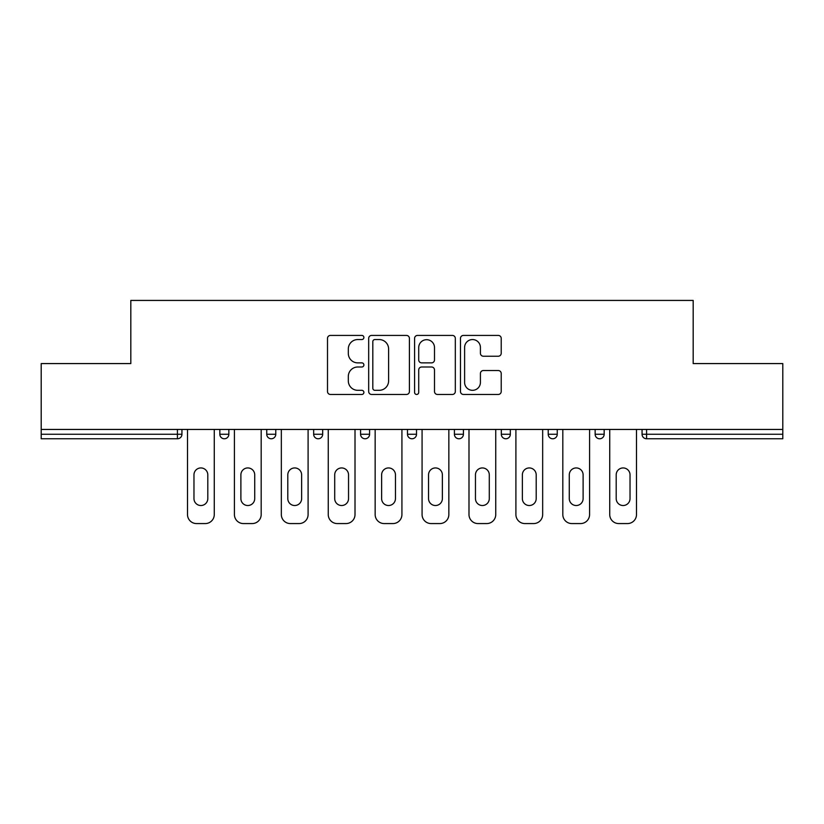 <?xml version="1.0" encoding="UTF-8"?>
<svg xmlns="http://www.w3.org/2000/svg" width="824" height="824" viewBox="0 0 824 824"><rect width="100%" height="100%" fill="white"/><g stroke="black" fill="none" stroke-linecap="round" stroke-linejoin="round"><path stroke-width="1.24" d="M363.889 337.479A2.07 2.07 0 0 0 361.818 335.419L330.455 335.419A2.956 2.956 0 0 0 327.499 338.365L327.499 391.503A2.956 2.956 0 0 0 330.455 394.459L361.818 394.459A2.07 2.07 0 0 0 363.889 392.389A2.07 2.07 0 0 0 361.818 390.318L357.76 390.318A9.445 9.445 0 0 1 348.315 380.873L348.315 376.444A9.445 9.445 0 0 1 357.76 366.999L361.818 366.999A2.07 2.07 0 0 0 363.889 364.939A2.07 2.07 0 0 0 361.818 362.869L357.76 362.869A9.445 9.445 0 0 1 348.315 353.424L348.315 348.995A9.445 9.445 0 0 1 357.76 339.55L361.818 339.55A2.07 2.07 0 0 0 363.889 337.479M498.273 356.226A2.956 2.956 0 0 0 501.219 353.28L501.219 338.365A2.956 2.956 0 0 0 498.273 335.419L463.438 335.419A2.956 2.956 0 0 0 460.482 338.365L460.482 391.503A2.956 2.956 0 0 0 463.438 394.459L498.273 394.459A2.956 2.956 0 0 0 501.219 391.503L501.219 373.499A2.956 2.956 0 0 0 498.273 370.543L483.358 370.543A2.956 2.956 0 0 0 480.413 373.499L480.413 382.429A7.9 7.9 0 0 1 472.512 390.318A7.9 7.9 0 0 1 464.612 382.429L464.612 347.45A7.9 7.9 0 0 1 472.512 339.55A7.9 7.9 0 0 1 480.413 347.45L480.413 353.28A2.956 2.956 0 0 0 483.358 356.226L498.273 356.226M41.2 429.438L41.2 363.58L130.82 363.58L130.82 300.43L693.18 300.43L693.18 363.58L782.8 363.58L782.8 429.438L41.2 429.438L41.2 434.258L177.428 434.258L177.428 429.438M409.415 338.365A2.956 2.956 0 0 0 406.469 335.419L371.634 335.419A2.956 2.956 0 0 0 368.678 338.365L368.678 391.503A2.956 2.956 0 0 0 371.634 394.459L406.469 394.459A2.956 2.956 0 0 0 409.415 391.503L409.415 338.365M417.531 335.419L452.366 335.419A2.956 2.956 0 0 1 455.322 338.365L455.322 391.503A2.956 2.956 0 0 1 452.366 394.459L437.462 394.459A2.956 2.956 0 0 1 434.506 391.503L434.506 369.955A2.956 2.956 0 0 0 431.56 366.999L421.672 366.999A2.956 2.956 0 0 0 418.716 369.955L418.716 392.389A2.07 2.07 0 0 1 416.645 394.459A2.07 2.07 0 0 1 414.585 392.389L414.585 338.365A2.956 2.956 0 0 1 417.531 335.419M177.428 438.77A4.511 4.511 0 0 0 181.939 434.258L177.428 434.258L177.428 438.77A4.511 4.511 0 0 0 181.939 434.258L181.939 429.438L181.939 434.258A4.511 4.511 0 0 1 177.428 438.77L41.2 438.77L41.2 434.258M782.8 429.438L782.8 438.77L646.572 438.77A4.511 4.511 0 0 1 642.061 434.258L642.061 429.438L642.061 434.258A4.511 4.511 0 0 0 646.572 438.77A4.511 4.511 0 0 1 642.061 434.258L782.8 434.258M219.833 429.438L219.833 434.258L219.833 429.438M224.344 438.77A4.511 4.511 0 0 1 219.833 434.258A4.511 4.511 0 0 0 224.344 438.77A4.511 4.511 0 0 0 228.856 434.258L228.856 429.438L228.856 434.258A4.511 4.511 0 0 1 224.344 438.77A4.511 4.511 0 0 1 219.833 434.258L228.856 434.258A4.511 4.511 0 0 1 224.344 438.77M266.749 429.438L266.749 434.258L266.749 429.438M275.772 429.438L275.772 434.258L275.772 429.438M313.666 429.438L313.666 434.258L313.666 429.438M322.678 429.438L322.678 434.258L322.678 429.438M360.572 434.258A4.511 4.511 0 0 0 365.084 438.77A4.511 4.511 0 0 0 369.595 434.258A4.511 4.511 0 0 1 365.084 438.77A4.511 4.511 0 0 0 369.595 434.258L369.595 429.438L369.595 434.258L360.572 434.258A4.511 4.511 0 0 0 365.084 438.77A4.511 4.511 0 0 1 360.572 434.258L360.572 429.438M407.489 429.438L407.489 434.258L407.489 429.438M416.511 429.438L416.511 434.258L416.511 429.438M454.405 434.258A4.511 4.511 0 0 0 458.917 438.77A4.511 4.511 0 0 0 463.428 434.258L463.428 429.438L463.428 434.258L454.405 434.258A4.511 4.511 0 0 0 458.917 438.77A4.511 4.511 0 0 1 454.405 434.258L454.405 429.438M501.322 429.438L501.322 434.258L501.322 429.438M510.334 429.438L510.334 434.258L510.334 429.438M548.228 429.438L548.228 434.258L548.228 429.438M557.251 429.438L557.251 434.258L557.251 429.438M595.144 429.438L595.144 434.258L595.144 429.438M604.167 429.438L604.167 434.258L604.167 429.438M271.261 438.77A4.511 4.511 0 0 1 266.749 434.258A4.511 4.511 0 0 0 271.261 438.77A4.511 4.511 0 0 0 275.772 434.258A4.511 4.511 0 0 1 271.261 438.77A4.511 4.511 0 0 1 266.749 434.258L275.772 434.258A4.511 4.511 0 0 1 271.261 438.77M318.177 438.77A4.511 4.511 0 0 1 313.666 434.258A4.511 4.511 0 0 0 318.177 438.77A4.511 4.511 0 0 0 322.678 434.258A4.511 4.511 0 0 1 318.177 438.77A4.511 4.511 0 0 1 313.666 434.258L322.678 434.258A4.511 4.511 0 0 1 318.177 438.77M412 438.77A4.511 4.511 0 0 1 407.489 434.258A4.511 4.511 0 0 0 412 438.77A4.511 4.511 0 0 0 416.511 434.258A4.511 4.511 0 0 1 412 438.77A4.511 4.511 0 0 1 407.489 434.258L416.511 434.258A4.511 4.511 0 0 1 412 438.77M505.823 438.77A4.511 4.511 0 0 1 501.322 434.258A4.511 4.511 0 0 0 505.823 438.77A4.511 4.511 0 0 0 510.334 434.258A4.511 4.511 0 0 1 505.823 438.77A4.511 4.511 0 0 1 501.322 434.258L510.334 434.258M552.739 438.77A4.511 4.511 0 0 1 548.228 434.258L557.251 434.258A4.511 4.511 0 0 1 552.739 438.77A4.511 4.511 0 0 0 557.251 434.258M599.656 438.77A4.511 4.511 0 0 1 595.144 434.258A4.511 4.511 0 0 0 599.656 438.77A4.511 4.511 0 0 0 604.167 434.258A4.511 4.511 0 0 1 599.656 438.77A4.511 4.511 0 0 1 595.144 434.258L604.167 434.258M374.879 339.55A2.07 2.07 0 0 0 372.819 341.62L372.819 388.259A2.07 2.07 0 0 0 374.879 390.318L379.164 390.318A9.445 9.445 0 0 0 388.609 380.873L388.609 348.995A9.445 9.445 0 0 0 379.164 339.55L374.879 339.55M434.506 347.594A7.9 7.9 0 0 0 426.616 339.694A7.9 7.9 0 0 0 418.716 347.594L418.716 359.913A2.956 2.956 0 0 0 421.672 362.869L431.56 362.869A2.956 2.956 0 0 0 434.506 359.913L434.506 347.594M207.803 474.851A6.922 6.922 0 0 0 200.891 467.939A6.922 6.922 0 0 0 193.97 474.851A6.922 6.922 0 0 1 200.891 467.939A6.922 6.922 0 0 1 207.803 474.851L207.803 498.613A6.922 6.922 0 0 1 200.891 505.524A6.922 6.922 0 0 1 193.97 498.613A6.922 6.922 0 0 0 200.891 505.524A6.922 6.922 0 0 0 207.803 498.613M187.501 429.438L187.501 514.547L187.501 429.438M196.524 523.57L205.248 523.57L196.524 523.57A9.023 9.023 0 0 1 187.501 514.547M214.271 429.438L214.271 514.547L214.271 429.438M193.97 498.613L193.97 474.851M205.248 523.57A9.023 9.023 0 0 0 214.271 514.547M254.719 474.851A6.922 6.922 0 0 0 247.797 467.939A6.922 6.922 0 0 0 240.886 474.851A6.922 6.922 0 0 1 247.797 467.939A6.922 6.922 0 0 1 254.719 474.851L254.719 498.613A6.922 6.922 0 0 1 247.797 505.524A6.922 6.922 0 0 1 240.886 498.613A6.922 6.922 0 0 0 247.797 505.524A6.922 6.922 0 0 0 254.719 498.613M234.418 429.438L234.418 514.547L234.418 429.438M243.441 523.57L252.165 523.57L243.441 523.57A9.023 9.023 0 0 1 234.418 514.547M261.187 429.438L261.187 514.547L261.187 429.438M301.636 474.851A6.922 6.922 0 0 0 294.714 467.939A6.922 6.922 0 0 0 287.803 474.851A6.922 6.922 0 0 1 294.714 467.939A6.922 6.922 0 0 1 301.636 474.851L301.636 498.613A6.922 6.922 0 0 1 294.714 505.524A6.922 6.922 0 0 1 287.803 498.613A6.922 6.922 0 0 0 294.714 505.524A6.922 6.922 0 0 0 301.636 498.613M281.334 429.438L281.334 514.547L281.334 429.438M290.357 523.57L299.071 523.57L290.357 523.57A9.023 9.023 0 0 1 281.334 514.547M308.094 429.438L308.094 514.547L308.094 429.438M348.542 474.851A6.922 6.922 0 0 0 341.63 467.939A6.922 6.922 0 0 0 334.709 474.851A6.922 6.922 0 0 1 341.63 467.939A6.922 6.922 0 0 1 348.542 474.851L348.542 498.613A6.922 6.922 0 0 1 341.63 505.524A6.922 6.922 0 0 1 334.709 498.613A6.922 6.922 0 0 0 341.63 505.524A6.922 6.922 0 0 0 348.542 498.613M328.251 429.438L328.251 514.547L328.251 429.438M337.274 523.57L345.987 523.57L337.274 523.57A9.023 9.023 0 0 1 328.251 514.547M355.01 429.438L355.01 514.547L355.01 429.438M395.458 474.851A6.922 6.922 0 0 0 388.547 467.939A6.922 6.922 0 0 0 381.625 474.851A6.922 6.922 0 0 1 388.547 467.939A6.922 6.922 0 0 1 395.458 474.851L395.458 498.613A6.922 6.922 0 0 1 388.547 505.524A6.922 6.922 0 0 1 381.625 498.613A6.922 6.922 0 0 0 388.547 505.524A6.922 6.922 0 0 0 395.458 498.613M375.157 429.438L375.157 514.547L375.157 429.438M384.18 523.57L392.904 523.57L384.18 523.57A9.023 9.023 0 0 1 375.157 514.547M401.927 429.438L401.927 514.547L401.927 429.438M442.375 474.851A6.922 6.922 0 0 0 435.453 467.939A6.922 6.922 0 0 0 428.542 474.851A6.922 6.922 0 0 1 435.453 467.939A6.922 6.922 0 0 1 442.375 474.851L442.375 498.613A6.922 6.922 0 0 1 435.453 505.524A6.922 6.922 0 0 1 428.542 498.613A6.922 6.922 0 0 0 435.453 505.524A6.922 6.922 0 0 0 442.375 498.613M422.073 429.438L422.073 514.547L422.073 429.438M431.096 523.57L439.82 523.57L431.096 523.57A9.023 9.023 0 0 1 422.073 514.547M448.843 429.438L448.843 514.547L448.843 429.438M240.886 498.613L240.886 474.851M252.165 523.57A9.023 9.023 0 0 0 261.187 514.547M287.803 498.613L287.803 474.851M299.071 523.57A9.023 9.023 0 0 0 308.094 514.547M334.709 498.613L334.709 474.851M345.987 523.57A9.023 9.023 0 0 0 355.01 514.547M381.625 498.613L381.625 474.851M392.904 523.57A9.023 9.023 0 0 0 401.927 514.547M428.542 498.613L428.542 474.851M439.82 523.57A9.023 9.023 0 0 0 448.843 514.547M489.291 474.851A6.922 6.922 0 0 0 482.37 467.939A6.922 6.922 0 0 0 475.458 474.851A6.922 6.922 0 0 1 482.37 467.939A6.922 6.922 0 0 1 489.291 474.851L489.291 498.613A6.922 6.922 0 0 1 482.37 505.524A6.922 6.922 0 0 1 475.458 498.613A6.922 6.922 0 0 0 482.37 505.524A6.922 6.922 0 0 0 489.291 498.613M468.99 429.438L468.99 514.547L468.99 429.438M478.013 523.57L486.727 523.57L478.013 523.57A9.023 9.023 0 0 1 468.99 514.547M495.749 429.438L495.749 514.547L495.749 429.438M475.458 498.613L475.458 474.851M486.727 523.57A9.023 9.023 0 0 0 495.749 514.547M536.197 474.851A6.922 6.922 0 0 0 529.286 467.939A6.922 6.922 0 0 0 522.365 474.851A6.922 6.922 0 0 1 529.286 467.939A6.922 6.922 0 0 1 536.197 474.851L536.197 498.613A6.922 6.922 0 0 1 529.286 505.524A6.922 6.922 0 0 1 522.365 498.613A6.922 6.922 0 0 0 529.286 505.524A6.922 6.922 0 0 0 536.197 498.613M515.906 429.438L515.906 514.547L515.906 429.438M524.929 523.57L533.643 523.57L524.929 523.57A9.023 9.023 0 0 1 515.906 514.547M542.666 429.438L542.666 514.547L542.666 429.438M522.365 498.613L522.365 474.851M533.643 523.57A9.023 9.023 0 0 0 542.666 514.547M583.114 474.851A6.922 6.922 0 0 0 576.203 467.939A6.922 6.922 0 0 0 569.281 474.851A6.922 6.922 0 0 1 576.203 467.939A6.922 6.922 0 0 1 583.114 474.851L583.114 498.613A6.922 6.922 0 0 1 576.203 505.524A6.922 6.922 0 0 1 569.281 498.613A6.922 6.922 0 0 0 576.203 505.524A6.922 6.922 0 0 0 583.114 498.613M562.813 429.438L562.813 514.547L562.813 429.438M571.835 523.57L580.559 523.57L571.835 523.57A9.023 9.023 0 0 1 562.813 514.547M589.582 429.438L589.582 514.547L589.582 429.438M569.281 498.613L569.281 474.851M580.559 523.57A9.023 9.023 0 0 0 589.582 514.547M630.03 474.851A6.922 6.922 0 0 0 623.109 467.939A6.922 6.922 0 0 0 616.197 474.851A6.922 6.922 0 0 1 623.109 467.939A6.922 6.922 0 0 1 630.03 474.851L630.03 498.613A6.922 6.922 0 0 1 623.109 505.524A6.922 6.922 0 0 1 616.197 498.613A6.922 6.922 0 0 0 623.109 505.524A6.922 6.922 0 0 0 630.03 498.613M609.729 429.438L609.729 514.547L609.729 429.438M618.752 523.57L627.476 523.57L618.752 523.57A9.023 9.023 0 0 1 609.729 514.547M636.499 429.438L636.499 514.547L636.499 429.438M616.197 498.613L616.197 474.851M627.476 523.57A9.023 9.023 0 0 0 636.499 514.547M646.572 429.438L646.572 438.77M458.917 438.77A4.511 4.511 0 0 0 463.428 434.258"/></g></svg>
